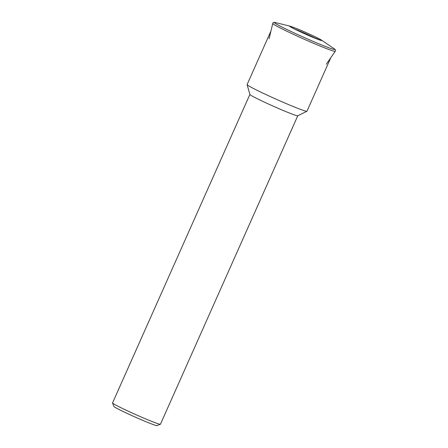 <?xml version="1.0" encoding="UTF-8"?>
<svg xmlns="http://www.w3.org/2000/svg" width="448" height="448" viewBox="0 0 448 448"><rect width="100%" height="100%" fill="white"/><g stroke="black" fill="none" stroke-linecap="round" stroke-linejoin="round"><path stroke-width="0.67" d="M270.939 31.041L247.1 84.582A32.766 1.546 24 0 0 247.1 84.65A32.766 1.546 24 0 0 263.592 93.453A32.766 1.546 24 0 0 294.465 107.022A32.766 1.546 24 0 0 306.919 111.283A32.766 1.546 24 0 0 306.97 111.238L330.809 57.697M247.1 84.65L249.9 94.478A26.208 1.232 24 0 0 263.094 101.522A26.208 1.232 24 0 0 287.778 112.375A26.208 1.232 24 0 0 297.741 115.78L306.919 111.283M249.889 94.45L112.549 402.92A26.208 1.232 24 0 0 112.554 402.982A26.208 1.232 24 0 0 125.826 410.054A26.208 1.232 24 0 0 150.433 420.868A26.208 1.232 24 0 0 160.384 424.278A26.208 1.232 24 0 0 160.434 424.239L297.769 115.769M112.554 402.982L113.882 406.437A23.587 1.109 24 0 0 125.826 412.798A23.587 1.109 24 0 0 147.969 422.531A23.587 1.109 24 0 0 156.929 425.6L160.384 424.278M275.498 22.579C273.885 22.182 272.994 22.4 272.832 23.24L272.754 23.481A34.188 1.613 24 0 0 278.589 27.121A34.188 1.613 24 0 0 322.174 46.878A34.188 1.613 24 0 0 335.21 51.29L335.339 51.066C335.854 50.383 335.423 49.577 334.046 48.647A33.135 1.562 24 0 1 322.235 45.192A33.135 1.562 24 0 1 279.989 26.04A33.135 1.562 24 0 1 275.498 22.579L290.242 26.219A17.679 0.834 24 0 0 292.639 28.062A17.679 0.834 24 0 0 315.174 38.282A17.679 0.834 24 0 0 321.479 40.124C320.191 38.993 305.474 32.06 296.464 28.476L290.242 26.219M318.909 38.662A17.679 0.834 24 0 0 296.369 28.448M316.803 38.881A16.15 0.762 24 0 0 296.755 29.831A16.15 0.762 24 0 0 294.291 28.862M269.091 38.752L272.754 23.481M290.466 26.858L299.88 31.556L320.846 40.387M326.312 64.232L335.21 51.29M321.479 40.124L334.046 48.647"/></g></svg>
